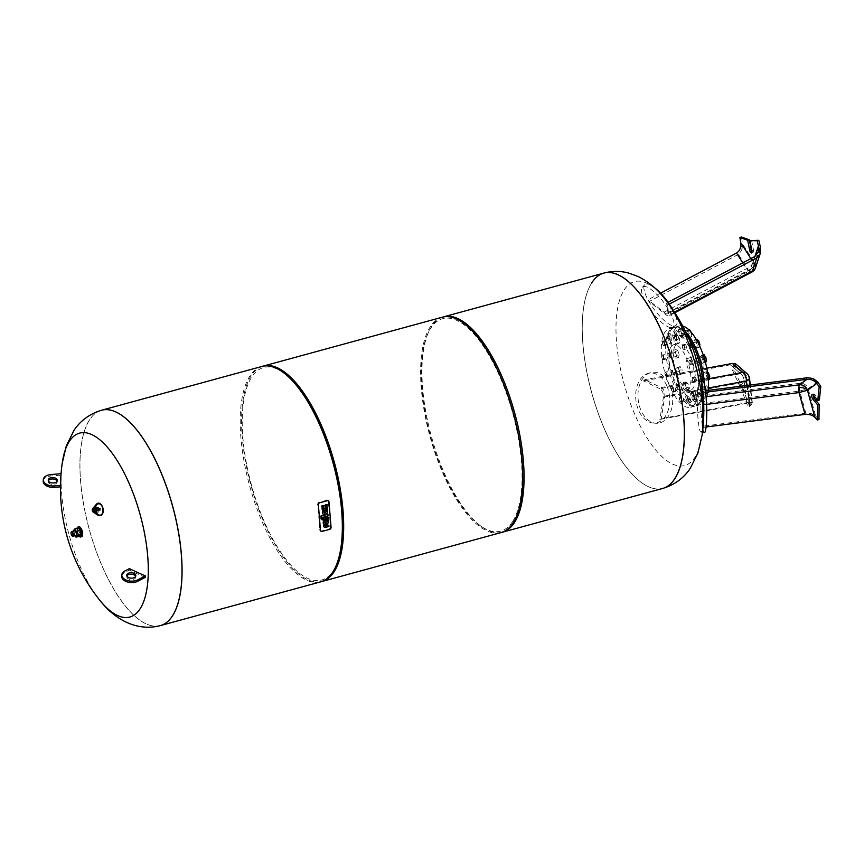 <?xml version="1.0" encoding="UTF-8"?>
<svg xmlns="http://www.w3.org/2000/svg" width="864" height="864" viewBox="0 0 864 864"><rect width="100%" height="100%" fill="white"/><g stroke="black" fill="none" stroke-linecap="round" stroke-linejoin="round"><path stroke-width="0.65" stroke-dasharray="4.32 3.24" d="M746.939 385.452L748.883 402.322L751.993 402.376L749.639 405.022L750.179 403.888L746.712 403.348L744.271 382.212A7.538 4.223 -100.5 0 0 743.256 377.136A7.538 4.223 -100.5 0 0 740.653 373.68L730.35 364.813L733.633 365.234L733.806 367.729L735.642 363.841L735.836 366.358L734.162 369.911L741.258 385.225L743.98 380.959A2.711 1.048 74.7 0 1 744.282 380.722A2.711 1.048 74.7 0 1 745.87 382.633A2.711 1.048 74.7 0 1 745.999 385.722L743.278 389.977L749.65 406.415L748.04 406.858L741.668 390.42L744.39 386.165A2.711 1.048 -105.3 0 0 744.26 383.065A2.711 1.048 -105.3 0 0 742.673 381.164A2.711 1.048 -105.3 0 0 742.37 381.402L739.649 385.657L732.553 370.354L735.62 363.82M659.783 388.692L643.54 380.927L644.771 379.696L661.144 387.558C663.822 389.254 665.032 392.094 664.772 396.101L661.284 418.586L659.891 419.461L663.412 397.224C663.671 393.217 662.461 390.377 659.783 388.692L740.653 373.68A7.538 6.026 130.7 0 1 744.822 374.857L733.633 365.234M751.993 402.376L748.753 377.471A7.538 2.549 173.4 0 1 749.531 378.443M751.993 402.408L748.04 406.858M749.65 406.415L751.81 403.996M743.278 389.977L741.668 390.42M741.258 385.225L739.649 385.657M734.162 369.911L732.553 370.354M748.883 402.322L661.284 418.586M746.712 403.348L659.891 419.461M706.774 368.194L644.771 379.696M730.35 364.813L643.54 380.927M669.87 385.571A25.639 17.269 83.9 0 1 670.734 411.491A25.639 17.269 83.9 0 1 655.754 423.263A25.639 17.269 83.9 0 1 640.807 409.914A25.639 17.269 83.9 0 1 650.398 372.697A25.639 17.269 83.9 0 1 669.87 385.571M666.943 386.089A25.132 16.924 83.9 0 1 667.796 411.491A25.132 16.924 83.9 0 1 653.108 423.025A25.132 16.924 83.9 0 1 638.464 409.946A25.132 16.924 83.9 0 1 647.86 373.486A25.132 16.924 83.9 0 1 666.943 386.089M742.77 262.883L746.453 268.682A7.538 2.592 -117.8 0 0 749.131 270.659A7.538 2.592 -117.8 0 0 749.866 270.583A7.538 2.592 -117.8 0 0 750.503 269.449L754.823 256.511M674.471 312.152L669.254 314.906C669.2 316.537 667.85 316.289 665.204 314.14L649.091 301.525L648.022 299.786L664.006 312.217C666.662 314.356 668.023 314.615 668.056 312.984L666.317 303.253L667.559 305.024L668.887 315.889L674.86 312.746M749.131 270.659A7.538 6.836 100.7 0 0 753.052 262.084A7.538 6.016 -161.5 0 1 753.494 266.296L749.866 270.583L667.699 313.967L668.056 312.984L750.503 269.449A7.538 6.016 -161.5 0 0 753.494 266.296L758.192 252.223M740.718 242.644L741.917 250.193L742.597 243.961L755.039 263.585A7.538 4.331 -32.4 0 1 748.44 270.184L738.407 254.362L741.917 250.193L740.794 243.205M741.496 237.038L742.597 243.961M751.55 240.214L753.494 250.128A2.711 1.048 74.7 0 1 753.084 252.536A2.711 1.048 74.7 0 1 751.993 251.726M738.407 254.362L649.091 301.525M660.55 293.166L648.022 299.786M669.287 304.106L667.559 305.024M668.066 302.324L666.317 303.253M672.106 308.632A25.639 7.7 53.1 0 1 675.572 325.663A25.639 7.7 53.1 0 1 673.175 325.89A25.639 7.7 53.1 0 1 652.266 306.774A25.639 7.7 53.1 0 1 644.792 284.71A25.639 7.7 53.1 0 1 647.752 284.062A25.639 7.7 53.1 0 1 654.188 287.41M670.183 327.521A25.132 7.549 53.1 0 1 649.696 308.794A25.132 7.549 53.1 0 1 642.373 287.172A25.132 7.549 53.1 0 1 645.278 286.535A25.132 7.549 53.1 0 1 666.403 306.202A25.132 7.549 53.1 0 1 672.538 327.305A25.132 7.549 53.1 0 1 670.183 327.521M705.65 392.224L704.16 392.407L702.054 426.308L703.501 395.582L704.02 390.917L704.192 392.71L704.02 390.917L705.478 390.733M805.777 413.1L799.74 391.036A7.538 1.76 82.7 0 1 799.492 386.1A7.538 4.536 -176.8 0 1 808.164 388.724L815.659 416.081L811.274 413.597L805.777 413.1L702.054 426.308M814.892 417.377L811.274 413.597M814.525 417.02L811.285 413.64M813.359 395.096A2.711 1.048 74.7 0 1 813.877 393.898A2.711 1.048 74.7 0 1 814.72 394.351L819.385 400.01M815.659 416.081L818.964 419.537M706.082 426.989L702.227 427.475M704.43 432.54A25.639 2.851 88.3 0 1 701.492 418.187A25.639 2.851 88.3 0 1 701.006 391.468A25.639 2.851 88.3 0 1 702.929 381.272M697.496 391.878A25.132 2.797 88.3 0 1 699.386 381.899A25.132 2.797 88.3 0 1 701.87 391.068A25.132 2.797 88.3 0 1 702.842 422.14A25.132 2.797 88.3 0 1 702.799 422.831A25.132 2.797 88.3 0 1 700.855 432.119A25.132 2.797 88.3 0 1 697.972 418.057A25.132 2.797 88.3 0 1 697.496 391.878M685.876 332.251A40.727 15.779 -105.3 0 0 674.87 327.186A40.727 15.779 -105.3 0 0 670.442 330.772A40.727 15.779 -105.3 0 0 672.386 377.168A40.727 15.779 -105.3 0 0 696.33 405.778A40.727 15.779 -105.3 0 0 700.758 402.192A40.727 15.779 -105.3 0 0 704.182 383.368M682.711 326.052A40.727 15.779 -105.3 0 0 679.158 326.02A40.727 15.779 -105.3 0 0 674.73 329.605A40.727 15.779 -105.3 0 0 676.674 375.991A40.727 15.779 -105.3 0 0 700.618 404.6A40.727 15.779 -105.3 0 0 705.046 401.015A40.727 15.779 -105.3 0 0 708.221 390.377M675.27 345.686A24.138 9.353 -105.3 0 0 676.426 373.183A24.138 9.353 -105.3 0 0 690.617 390.128A24.138 9.353 -105.3 0 0 693.241 388.012A24.138 9.353 -105.3 0 0 692.086 360.515A24.138 9.353 -105.3 0 0 677.894 343.57A24.138 9.353 -105.3 0 0 675.27 345.686M670.982 346.864A24.138 9.353 -105.3 0 0 672.138 374.35A24.138 9.353 -105.3 0 0 686.318 391.306A24.138 9.353 -105.3 0 0 688.943 389.178A24.138 9.353 -105.3 0 0 687.798 361.692A24.138 9.353 -105.3 0 0 673.607 344.736A24.138 9.353 -105.3 0 0 670.982 346.864M695.12 403.726A40.727 15.779 -105.3 0 0 693.176 357.34A40.727 15.779 -105.3 0 0 669.233 328.73A40.727 15.779 -105.3 0 0 664.805 332.316A40.727 15.779 -105.3 0 0 666.749 378.702A40.727 15.779 -105.3 0 0 690.692 407.311A40.727 15.779 -105.3 0 0 695.12 403.726M688.122 337.079A40.727 15.779 -105.3 0 0 673.531 327.553A40.727 15.779 -105.3 0 0 669.103 331.139A40.727 15.779 -105.3 0 0 671.047 377.536A40.727 15.779 -105.3 0 0 694.98 406.145A40.727 15.779 -105.3 0 0 699.419 402.559A40.727 15.779 -105.3 0 0 702.713 381.316M685.908 395.734A2.408 0.94 -105.3 0 0 686.027 398.488A2.408 0.94 -105.3 0 0 687.442 400.183A2.408 0.94 -105.3 0 0 687.712 399.967A2.408 0.94 -105.3 0 0 687.593 397.224A2.408 0.94 -105.3 0 0 686.178 395.528A2.408 0.94 -105.3 0 0 685.908 395.734M689.051 399.6A2.408 0.94 74.7 0 1 688.792 399.816A2.408 0.94 74.7 0 1 687.366 398.12A2.408 0.94 74.7 0 1 687.258 395.377A2.408 0.94 74.7 0 1 687.517 395.161A2.408 0.94 74.7 0 1 688.932 396.857A2.408 0.94 74.7 0 1 689.051 399.6M679.741 397.418A2.408 0.94 -105.3 0 0 679.687 397.526A2.408 0.94 -105.3 0 0 679.741 399.784A2.408 0.94 -105.3 0 0 680.832 401.76A2.408 0.94 -105.3 0 0 681.275 401.868A2.408 0.94 -105.3 0 0 681.534 401.652A2.408 0.94 -105.3 0 0 681.426 398.909A2.408 0.94 -105.3 0 0 680 397.213A2.408 0.94 -105.3 0 0 679.741 397.418M683.413 401.144A2.408 0.94 74.7 0 1 683.154 401.36A2.408 0.94 74.7 0 1 681.728 399.665A2.408 0.94 74.7 0 1 681.62 396.911A2.408 0.94 74.7 0 1 681.88 396.695A2.408 0.94 74.7 0 1 683.294 398.39A2.408 0.94 74.7 0 1 683.413 401.144M679.579 397.764A2.117 0.821 74.7 0 1 680.929 398.736A2.117 0.821 74.7 0 1 681.156 401.468A2.117 0.821 74.7 0 1 680.54 401.555A2.117 0.821 74.7 0 1 679.579 399.827A2.117 0.821 74.7 0 1 679.536 397.85A2.117 0.821 74.7 0 1 679.579 397.764M689.051 402.257A2.408 0.94 -105.3 0 0 688.511 399.73A2.408 0.94 -105.3 0 0 687.312 398.596A2.408 0.94 -105.3 0 0 686.999 398.92A2.408 0.94 -105.3 0 0 686.848 399.589A2.408 0.94 -105.3 0 0 688.154 403.142A2.408 0.94 -105.3 0 0 688.586 403.25A2.408 0.94 -105.3 0 0 689.051 402.257M686.718 399.838A2.117 0.821 74.7 0 1 686.848 399.244A2.117 0.821 74.7 0 1 687.982 399.6A2.117 0.821 74.7 0 1 688.64 402.16A2.117 0.821 74.7 0 1 687.852 402.937A2.117 0.821 74.7 0 1 686.718 399.838M690.93 401.738A2.408 0.94 74.7 0 1 690.466 402.743A2.408 0.94 74.7 0 1 689.278 401.609A2.408 0.94 74.7 0 1 688.727 399.082A2.408 0.94 74.7 0 1 689.191 398.088A2.408 0.94 74.7 0 1 690.379 399.222A2.408 0.94 74.7 0 1 690.93 401.738M693.025 397.904A2.408 0.94 -105.3 0 0 693.565 400.432A2.408 0.94 -105.3 0 0 694.753 401.566A2.408 0.94 -105.3 0 0 695.218 400.572A2.408 0.94 -105.3 0 0 694.678 398.045A2.408 0.94 -105.3 0 0 693.49 396.911A2.408 0.94 -105.3 0 0 693.025 397.904M696.568 400.205A2.408 0.94 74.7 0 1 696.103 401.198A2.408 0.94 74.7 0 1 694.904 400.064A2.408 0.94 74.7 0 1 694.364 397.537A2.408 0.94 74.7 0 1 694.829 396.544A2.408 0.94 74.7 0 1 696.017 397.678A2.408 0.94 74.7 0 1 696.568 400.205M693.63 393.822A2.408 0.94 -105.3 0 0 691.988 391.306A2.408 0.94 -105.3 0 0 691.664 391.619A2.408 0.94 -105.3 0 0 691.621 393.444A2.408 0.94 -105.3 0 0 692.82 395.842A2.408 0.94 -105.3 0 0 693.252 395.96A2.408 0.94 -105.3 0 0 693.63 393.822M691.47 393.541A2.117 0.821 74.7 0 1 691.513 391.943A2.117 0.821 74.7 0 1 692.399 391.964A2.117 0.821 74.7 0 1 693.23 393.865A2.117 0.821 74.7 0 1 692.528 395.647A2.117 0.821 74.7 0 1 691.47 393.541M695.498 393.304A2.408 0.94 74.7 0 1 695.131 395.442A2.408 0.94 74.7 0 1 693.49 392.926A2.408 0.94 74.7 0 1 693.868 390.787A2.408 0.94 74.7 0 1 695.498 393.304M697.788 391.759A2.408 0.94 -105.3 0 0 699.43 394.276A2.408 0.94 -105.3 0 0 699.797 392.137A2.408 0.94 -105.3 0 0 698.155 389.621A2.408 0.94 -105.3 0 0 697.788 391.759M701.136 391.77A2.408 0.94 74.7 0 1 700.769 393.908A2.408 0.94 74.7 0 1 699.127 391.392A2.408 0.94 74.7 0 1 699.494 389.254A2.408 0.94 74.7 0 1 701.136 391.77M694.04 378.605A2.408 0.94 -105.3 0 0 692.755 377.287A2.408 0.94 -105.3 0 0 692.442 377.6A2.408 0.94 -105.3 0 0 692.755 380.614A2.408 0.94 -105.3 0 0 693.598 381.823A2.408 0.94 -105.3 0 0 694.03 381.942A2.408 0.94 -105.3 0 0 694.04 378.605M692.561 380.56A2.117 0.821 74.7 0 1 692.291 377.924A2.117 0.821 74.7 0 1 693.684 378.81A2.117 0.821 74.7 0 1 694.073 381.046A2.117 0.821 74.7 0 1 693.295 381.629A2.117 0.821 74.7 0 1 692.561 380.56M695.92 378.097A2.408 0.94 74.7 0 1 695.909 381.424A2.408 0.94 74.7 0 1 694.634 380.095A2.408 0.94 74.7 0 1 694.634 376.769A2.408 0.94 74.7 0 1 695.92 378.097M698.922 378.929A2.408 0.94 -105.3 0 0 700.207 380.257A2.408 0.94 -105.3 0 0 700.207 376.92A2.408 0.94 -105.3 0 0 698.933 375.602A2.408 0.94 -105.3 0 0 698.922 378.929M701.546 376.553A2.408 0.94 74.7 0 1 701.546 379.89A2.408 0.94 74.7 0 1 700.261 378.562A2.408 0.94 74.7 0 1 700.272 375.235A2.408 0.94 74.7 0 1 701.546 376.553M690.174 360.698A2.408 0.94 -105.3 0 0 689.429 360.299A2.408 0.94 -105.3 0 0 689.116 360.612A2.408 0.94 -105.3 0 0 689.958 364.554A2.408 0.94 -105.3 0 0 690.26 364.846A2.408 0.94 -105.3 0 0 690.703 364.954A2.408 0.94 -105.3 0 0 691.135 363.204A2.408 0.94 -105.3 0 0 690.174 360.698M689.71 364.381A2.117 0.821 74.7 0 1 688.964 360.936A2.117 0.821 74.7 0 1 689.893 361.012A2.117 0.821 74.7 0 1 690.768 363.614A2.117 0.821 74.7 0 1 689.969 364.64A2.117 0.821 74.7 0 1 689.71 364.381M692.053 360.18A2.408 0.94 74.7 0 1 693.014 362.686A2.408 0.94 74.7 0 1 692.582 364.435A2.408 0.94 74.7 0 1 691.837 364.036A2.408 0.94 74.7 0 1 690.876 361.53A2.408 0.94 74.7 0 1 691.308 359.78A2.408 0.94 74.7 0 1 692.053 360.18M696.136 362.869A2.408 0.94 -105.3 0 0 696.87 363.269A2.408 0.94 -105.3 0 0 697.302 361.519A2.408 0.94 -105.3 0 0 696.341 359.014A2.408 0.94 -105.3 0 0 695.606 358.614A2.408 0.94 -105.3 0 0 695.174 360.364A2.408 0.94 -105.3 0 0 696.136 362.869M697.691 358.646A2.408 0.94 74.7 0 1 698.652 361.152A2.408 0.94 74.7 0 1 698.22 362.902A2.408 0.94 74.7 0 1 697.475 362.502A2.408 0.94 74.7 0 1 696.514 359.996A2.408 0.94 74.7 0 1 696.946 358.247A2.408 0.94 74.7 0 1 697.691 358.646M683.068 344.887A2.408 0.94 -105.3 0 0 682.895 344.887A2.408 0.94 -105.3 0 0 682.571 345.211A2.408 0.94 -105.3 0 0 682.625 347.468A2.408 0.94 -105.3 0 0 683.726 349.434A2.408 0.94 -105.3 0 0 683.986 349.553A2.408 0.94 -105.3 0 0 684.169 349.553A2.408 0.94 -105.3 0 0 684.482 347.188A2.408 0.94 -105.3 0 0 683.068 344.887M683.662 349.337A2.117 0.821 74.7 0 1 683.435 349.229A2.117 0.821 74.7 0 1 682.474 347.512A2.117 0.821 74.7 0 1 682.42 345.535A2.117 0.821 74.7 0 1 682.862 345.254A2.117 0.821 74.7 0 1 684.137 347.458A2.117 0.821 74.7 0 1 683.662 349.337M684.947 344.369A2.408 0.94 74.7 0 1 686.362 346.68A2.408 0.94 74.7 0 1 686.038 349.034A2.408 0.94 74.7 0 1 685.865 349.045A2.408 0.94 74.7 0 1 684.45 346.734A2.408 0.94 74.7 0 1 684.774 344.38A2.408 0.94 74.7 0 1 684.947 344.369M690.152 347.868A2.408 0.94 -105.3 0 0 690.336 347.868A2.408 0.94 -105.3 0 0 690.66 345.503A2.408 0.94 -105.3 0 0 689.245 343.202A2.408 0.94 -105.3 0 0 689.062 343.202A2.408 0.94 -105.3 0 0 688.738 345.568A2.408 0.94 -105.3 0 0 690.152 347.868M690.584 342.835A2.408 0.94 74.7 0 1 691.999 345.136A2.408 0.94 74.7 0 1 691.675 347.501A2.408 0.94 74.7 0 1 691.502 347.501A2.408 0.94 74.7 0 1 690.088 345.2A2.408 0.94 74.7 0 1 690.401 342.846A2.408 0.94 74.7 0 1 690.584 342.835M674.633 335.416A2.408 0.94 -105.3 0 0 674.579 335.524A2.408 0.94 -105.3 0 0 674.633 337.77A2.408 0.94 -105.3 0 0 675.734 339.746A2.408 0.94 -105.3 0 0 676.166 339.854A2.408 0.94 -105.3 0 0 676.426 339.638A2.408 0.94 -105.3 0 0 676.318 336.895A2.408 0.94 -105.3 0 0 674.892 335.2A2.408 0.94 -105.3 0 0 674.633 335.416M676.048 339.455A2.117 0.821 74.7 0 1 675.432 339.541A2.117 0.821 74.7 0 1 674.471 337.813A2.117 0.821 74.7 0 1 674.428 335.848A2.117 0.821 74.7 0 1 674.482 335.75A2.117 0.821 74.7 0 1 675.821 336.722A2.117 0.821 74.7 0 1 676.048 339.455M676.512 334.897A2.408 0.94 74.7 0 1 676.771 334.681A2.408 0.94 74.7 0 1 678.197 336.377A2.408 0.94 74.7 0 1 678.305 339.131A2.408 0.94 74.7 0 1 678.046 339.347A2.408 0.94 74.7 0 1 676.631 337.651A2.408 0.94 74.7 0 1 676.512 334.897M682.603 337.954A2.408 0.94 -105.3 0 0 682.484 335.21A2.408 0.94 -105.3 0 0 681.07 333.515A2.408 0.94 -105.3 0 0 680.8 333.731A2.408 0.94 -105.3 0 0 680.918 336.474A2.408 0.94 -105.3 0 0 682.344 338.17A2.408 0.94 -105.3 0 0 682.603 337.954M682.15 333.364A2.408 0.94 74.7 0 1 682.409 333.148A2.408 0.94 74.7 0 1 683.824 334.843A2.408 0.94 74.7 0 1 683.942 337.597A2.408 0.94 74.7 0 1 683.683 337.802A2.408 0.94 74.7 0 1 682.258 336.107A2.408 0.94 74.7 0 1 682.15 333.364M667.116 334.811A2.408 0.94 -105.3 0 0 668.412 338.364A2.408 0.94 -105.3 0 0 668.855 338.472A2.408 0.94 -105.3 0 0 669.319 337.478A2.408 0.94 -105.3 0 0 668.779 334.951A2.408 0.94 -105.3 0 0 667.58 333.817A2.408 0.94 -105.3 0 0 667.267 334.13A2.408 0.94 -105.3 0 0 667.116 334.811M668.909 337.381A2.117 0.821 74.7 0 1 668.12 338.159A2.117 0.821 74.7 0 1 666.986 335.048A2.117 0.821 74.7 0 1 667.116 334.454A2.117 0.821 74.7 0 1 668.25 334.811A2.117 0.821 74.7 0 1 668.909 337.381M668.995 334.303A2.408 0.94 74.7 0 1 669.46 333.299A2.408 0.94 74.7 0 1 670.648 334.433A2.408 0.94 74.7 0 1 671.198 336.96A2.408 0.94 74.7 0 1 670.734 337.954A2.408 0.94 74.7 0 1 669.546 336.83A2.408 0.94 74.7 0 1 668.995 334.303M675.486 335.794A2.408 0.94 -105.3 0 0 674.946 333.266A2.408 0.94 -105.3 0 0 673.758 332.132A2.408 0.94 -105.3 0 0 673.294 333.126A2.408 0.94 -105.3 0 0 673.834 335.653A2.408 0.94 -105.3 0 0 675.022 336.787A2.408 0.94 -105.3 0 0 675.486 335.794M674.633 332.759A2.408 0.94 74.7 0 1 675.097 331.765A2.408 0.94 74.7 0 1 676.285 332.899A2.408 0.94 74.7 0 1 676.825 335.426A2.408 0.94 74.7 0 1 676.372 336.42A2.408 0.94 74.7 0 1 675.173 335.286A2.408 0.94 74.7 0 1 674.633 332.759M662.548 343.246A2.408 0.94 -105.3 0 0 663.746 345.654A2.408 0.94 -105.3 0 0 664.189 345.762A2.408 0.94 -105.3 0 0 664.556 343.624A2.408 0.94 -105.3 0 0 662.915 341.107A2.408 0.94 -105.3 0 0 662.591 341.431A2.408 0.94 -105.3 0 0 662.548 343.246M664.157 343.678A2.117 0.821 74.7 0 1 663.455 345.449A2.117 0.821 74.7 0 1 662.407 343.343A2.117 0.821 74.7 0 1 662.44 341.755A2.117 0.821 74.7 0 1 663.325 341.766A2.117 0.821 74.7 0 1 664.157 343.678M664.427 342.738A2.408 0.94 74.7 0 1 664.794 340.6A2.408 0.94 74.7 0 1 666.436 343.116A2.408 0.94 74.7 0 1 666.068 345.254A2.408 0.94 74.7 0 1 664.427 342.738M670.723 341.939A2.408 0.94 -105.3 0 0 669.082 339.422A2.408 0.94 -105.3 0 0 668.714 341.561A2.408 0.94 -105.3 0 0 670.356 344.077A2.408 0.94 -105.3 0 0 670.723 341.939M670.054 341.194A2.408 0.94 74.7 0 1 670.432 339.055A2.408 0.94 74.7 0 1 672.062 341.572A2.408 0.94 74.7 0 1 671.695 343.71A2.408 0.94 74.7 0 1 670.054 341.194M662.137 358.463A2.408 0.94 -105.3 0 0 662.969 359.672A2.408 0.94 -105.3 0 0 663.412 359.78A2.408 0.94 -105.3 0 0 663.412 356.454A2.408 0.94 -105.3 0 0 662.137 355.126A2.408 0.94 -105.3 0 0 661.824 355.45A2.408 0.94 -105.3 0 0 662.137 358.463M663.066 356.648A2.117 0.821 74.7 0 1 663.444 358.895A2.117 0.821 74.7 0 1 662.677 359.467A2.117 0.821 74.7 0 1 661.943 358.409A2.117 0.821 74.7 0 1 661.673 355.774A2.117 0.821 74.7 0 1 663.066 356.648M664.016 357.944A2.408 0.94 74.7 0 1 664.016 354.618A2.408 0.94 74.7 0 1 665.291 355.946A2.408 0.94 74.7 0 1 665.291 359.273A2.408 0.94 74.7 0 1 664.016 357.944M669.589 354.769A2.408 0.94 -105.3 0 0 668.315 353.441A2.408 0.94 -105.3 0 0 668.304 356.778A2.408 0.94 -105.3 0 0 669.578 358.096A2.408 0.94 -105.3 0 0 669.589 354.769M669.643 356.411A2.408 0.94 74.7 0 1 669.654 353.074A2.408 0.94 74.7 0 1 670.928 354.402A2.408 0.94 74.7 0 1 670.928 357.728A2.408 0.94 74.7 0 1 669.643 356.411M665.993 376.369A2.408 0.94 -105.3 0 0 666.295 376.661A2.408 0.94 -105.3 0 0 666.738 376.769A2.408 0.94 -105.3 0 0 667.17 375.019A2.408 0.94 -105.3 0 0 666.209 372.514A2.408 0.94 -105.3 0 0 665.464 372.114A2.408 0.94 -105.3 0 0 665.15 372.438A2.408 0.94 -105.3 0 0 665.993 376.369M665.928 372.827A2.117 0.821 74.7 0 1 666.803 375.44A2.117 0.821 74.7 0 1 666.004 376.456A2.117 0.821 74.7 0 1 665.744 376.207A2.117 0.821 74.7 0 1 664.999 372.762A2.117 0.821 74.7 0 1 665.928 372.827M667.872 375.862A2.408 0.94 74.7 0 1 666.911 373.356A2.408 0.94 74.7 0 1 667.343 371.606A2.408 0.94 74.7 0 1 668.088 372.006A2.408 0.94 74.7 0 1 669.049 374.512A2.408 0.94 74.7 0 1 668.617 376.261A2.408 0.94 74.7 0 1 667.872 375.862M672.376 370.829A2.408 0.94 -105.3 0 0 671.641 370.429A2.408 0.94 -105.3 0 0 671.209 372.179A2.408 0.94 -105.3 0 0 672.17 374.684A2.408 0.94 -105.3 0 0 672.905 375.084A2.408 0.94 -105.3 0 0 673.337 373.334A2.408 0.94 -105.3 0 0 672.376 370.829M673.51 374.317A2.408 0.94 74.7 0 1 672.548 371.812A2.408 0.94 74.7 0 1 672.98 370.062A2.408 0.94 74.7 0 1 673.726 370.462A2.408 0.94 74.7 0 1 674.687 372.967A2.408 0.94 74.7 0 1 674.255 374.717A2.408 0.94 74.7 0 1 673.51 374.317M673.099 392.18A2.408 0.94 -105.3 0 0 673.272 392.18A2.408 0.94 -105.3 0 0 673.596 389.815A2.408 0.94 -105.3 0 0 672.181 387.515A2.408 0.94 -105.3 0 0 672.008 387.515A2.408 0.94 -105.3 0 0 671.684 387.839A2.408 0.94 -105.3 0 0 671.738 390.096A2.408 0.94 -105.3 0 0 672.84 392.062A2.408 0.94 -105.3 0 0 673.099 392.18M671.976 387.882A2.117 0.821 74.7 0 1 673.25 390.085A2.117 0.821 74.7 0 1 672.775 391.964A2.117 0.821 74.7 0 1 672.548 391.856A2.117 0.821 74.7 0 1 671.587 390.139A2.117 0.821 74.7 0 1 671.533 388.163A2.117 0.821 74.7 0 1 671.976 387.882M674.978 391.673A2.408 0.94 74.7 0 1 673.564 389.362A2.408 0.94 74.7 0 1 673.888 387.007A2.408 0.94 74.7 0 1 674.06 386.996A2.408 0.94 74.7 0 1 675.475 389.308A2.408 0.94 74.7 0 1 675.151 391.662A2.408 0.94 74.7 0 1 674.978 391.673M678.359 385.83A2.408 0.94 -105.3 0 0 678.175 385.83A2.408 0.94 -105.3 0 0 677.851 388.195A2.408 0.94 -105.3 0 0 679.266 390.496A2.408 0.94 -105.3 0 0 679.45 390.496A2.408 0.94 -105.3 0 0 679.774 388.13A2.408 0.94 -105.3 0 0 678.359 385.83M680.616 390.128A2.408 0.94 74.7 0 1 679.201 387.828A2.408 0.94 74.7 0 1 679.514 385.463A2.408 0.94 74.7 0 1 679.698 385.463A2.408 0.94 74.7 0 1 681.113 387.763A2.408 0.94 74.7 0 1 680.789 390.128A2.408 0.94 74.7 0 1 680.616 390.128M703.339 368.766A7.29 2.819 -105.3 0 0 702.983 360.472A7.29 2.819 -105.3 0 0 698.706 355.352A7.29 2.819 -105.3 0 0 697.907 355.99A7.29 2.819 -105.3 0 0 698.263 364.295A7.29 2.819 -105.3 0 0 702.54 369.414A7.29 2.819 -105.3 0 0 703.339 368.766M692.604 371.704A7.29 2.819 -105.3 0 0 692.258 363.398A7.29 2.819 -105.3 0 0 687.971 358.279A7.29 2.819 -105.3 0 0 687.182 358.927A7.29 2.819 -105.3 0 0 687.528 367.222A7.29 2.819 -105.3 0 0 691.805 372.341A7.29 2.819 -105.3 0 0 692.604 371.704M698.468 393.757L697.896 396.544L699.181 400.486L701.05 401.641L701.622 398.855L700.326 394.913L698.468 393.757L701.147 393.023L700.574 395.809L701.87 399.751L703.728 400.918L704.311 398.131L703.015 394.178L701.147 393.023M700.326 394.913L703.015 394.178M701.622 398.855L704.311 398.131M701.05 401.641L703.728 400.918M697.896 396.544L700.574 395.809M699.181 400.486L701.87 399.751M692.032 392.429L690.617 393.368L691.038 397.256L692.863 400.205L694.267 399.265L693.857 395.377L692.032 392.429L694.71 391.694L693.306 392.634L693.716 396.522L695.542 399.47L696.946 398.531L696.535 394.643L694.71 391.694M693.857 395.377L696.535 394.643M694.267 399.265L696.946 398.531M692.863 400.205L695.542 399.47M690.617 393.368L693.306 392.634M691.038 397.256L693.716 396.522M685.022 383.843L683.154 382.676L682.582 385.463L683.878 389.405L685.735 390.571L686.318 387.785L685.022 383.843L687.701 383.108L685.832 381.942L685.26 384.728L686.556 388.681L688.424 389.837L688.997 387.05L687.701 383.108M686.318 387.785L688.997 387.05M685.735 390.571L688.424 389.837M683.878 389.405L686.556 388.681M683.154 382.676L685.832 381.942M682.582 385.463L685.26 384.728M679.32 370.278L677.495 367.33L676.08 368.269L676.501 372.157L678.326 375.106L679.73 374.166L679.32 370.278L681.998 369.544L680.173 366.606L678.769 367.546L679.18 371.423L681.005 374.371L682.42 373.432L681.998 369.544M679.73 374.166L682.42 373.432M678.326 375.106L681.005 374.371M676.501 372.157L679.18 371.423M677.495 367.33L680.173 366.606M676.08 368.269L678.769 367.546M676.447 355.396L675.151 351.443L673.294 350.287L672.71 353.074L674.006 357.016L675.875 358.182L676.447 355.396L679.126 354.661L677.84 350.719L675.972 349.553L675.4 352.339L676.685 356.281L678.553 357.448L679.126 354.661M675.875 358.182L678.553 357.448M674.006 357.016L676.685 356.281M672.71 353.074L675.4 352.339M675.151 351.443L677.84 350.719M673.294 350.287L675.972 349.553M677.182 343.159L676.76 339.271L674.935 336.323L673.531 337.262L673.942 341.15L675.767 344.099L679.86 342.425L679.45 338.537L677.624 335.599L676.21 336.539L676.631 340.416L678.456 343.364L679.86 342.425M675.767 344.099L678.456 343.364M673.942 341.15L676.631 340.416M673.531 337.262L676.21 336.539M676.76 339.271L679.45 338.537M674.935 336.323L677.624 335.599M681.318 336.863L681.89 334.076L680.594 330.134L678.737 328.979L678.154 331.765L679.45 335.707L681.318 336.863L683.996 336.128L684.569 333.342L683.284 329.4L681.415 328.244L680.843 331.031L682.128 334.973L683.996 336.128M679.45 335.707L682.128 334.973M678.154 331.765L680.843 331.031M678.737 328.979L681.415 328.244M681.89 334.076L684.569 333.342M680.594 330.134L683.284 329.4M687.755 338.191L689.159 337.252L688.748 333.364L686.923 330.415L685.519 331.355L685.93 335.243L687.755 338.191L691.848 336.517L691.135 332.165M685.93 335.243L688.608 334.508L690.433 337.457M685.519 331.355L688.198 330.62L688.608 334.508M686.923 330.415L688.943 329.864M689.602 329.681L688.198 330.62M689.159 337.252L691.848 336.517M688.748 333.364L691.427 332.629M694.764 346.788L696.622 347.944L697.205 345.157L695.909 341.215L694.04 340.049L693.468 342.835L694.764 346.788L697.442 346.054L699.311 347.209L699.592 345.859M693.468 342.835L696.146 342.101L697.442 346.054M694.04 340.049L696.254 339.444M696.73 339.314L696.146 342.101M695.909 341.215L697.075 340.891M696.622 347.944L699.311 347.209M697.205 345.157L699.019 344.66M700.466 360.342L702.292 363.29L703.696 362.351L703.285 358.463L701.46 355.514L700.045 356.454L700.466 360.342L703.145 359.608L705.413 362.264M700.045 356.454L702.734 355.72L703.145 359.608M701.46 355.514L703.242 355.028M704.138 354.78L702.734 355.72M703.285 358.463L704.257 358.193M702.292 363.29L704.97 362.556M703.696 362.351L705.316 361.908M703.339 375.224L704.624 379.177L706.493 380.333L707.065 377.546L705.78 373.604L703.912 372.438L703.339 375.224L706.018 374.501L707.314 378.443L709.171 379.598M703.912 372.438L706.59 371.714L706.018 374.501M705.78 373.604L707.627 373.097M707.508 372.276L706.59 371.714M707.065 377.546L708.145 377.255M704.624 379.177L707.314 378.443M706.493 380.333L708.35 379.825M702.605 387.461L703.015 391.349L704.84 394.297L706.255 393.358L705.834 389.47L704.009 386.521L702.605 387.461L705.283 386.726L705.704 390.614L707.519 393.563L708.934 392.623L708.685 390.323M704.009 386.521L706.698 385.787L705.283 386.726M705.834 389.47L708.361 388.778M708.383 388.519L706.698 385.787M706.255 393.358L708.934 392.623M703.015 391.349L705.704 390.614M704.84 394.297L707.519 393.563M591.732 282.895A111.629 43.254 -105.3 0 0 597.067 410.054A111.629 43.254 -105.3 0 0 662.677 488.452A111.629 43.254 74.7 0 1 597.067 410.054A111.629 43.254 74.7 0 1 591.732 282.895A111.629 43.254 74.7 0 1 603.871 273.078A111.629 43.254 -105.3 0 0 591.786 282.884A111.629 43.254 -105.3 0 0 603.666 427.097A111.629 43.254 -105.3 0 0 662.71 488.452M664.589 298.523A95.321 36.936 -105.3 0 0 618.905 302.551A95.321 36.936 -105.3 0 0 634.241 413.165A95.321 36.936 -105.3 0 0 695.045 457.153A95.321 36.936 -105.3 0 0 702.076 435.391M261.878 366.466A111.629 43.254 -105.3 0 0 249.739 376.283A111.629 43.254 -105.3 0 0 255.064 503.431A111.629 43.254 -105.3 0 0 320.684 581.839M283.608 372.665A110.117 42.671 -105.3 0 0 251.64 377.233A110.117 42.671 -105.3 0 0 263.358 519.502A110.117 42.671 -105.3 0 0 333.601 570.326A110.117 42.671 -105.3 0 0 336.247 565.445M262.548 366.293A111.629 43.254 -105.3 0 0 251.078 375.916A111.629 43.254 -105.3 0 0 256.122 502.232A111.629 43.254 -105.3 0 0 321.343 581.634M442.271 317.207A111.629 43.254 -105.3 0 0 430.121 327.024A111.629 43.254 -105.3 0 0 435.456 454.183A111.629 43.254 -105.3 0 0 501.077 532.58M512.654 521.446A110.117 42.671 -105.3 0 0 500.936 379.177A110.117 42.671 -105.3 0 0 430.682 328.342A110.117 42.671 -105.3 0 0 428.047 333.223A110.117 42.671 -105.3 0 0 430.499 436.136A110.117 42.671 -105.3 0 0 480.686 526.014A110.117 42.671 -105.3 0 0 512.654 521.446M442.94 317.034A111.629 43.254 -105.3 0 0 431.471 326.657A111.629 43.254 -105.3 0 0 428.792 331.603A111.629 43.254 -105.3 0 0 431.276 435.92A111.629 43.254 -105.3 0 0 482.144 527.029A111.629 43.254 -105.3 0 0 501.736 532.386M101.606 410.216A111.629 43.254 -105.3 0 0 89.467 420.034A111.629 43.254 -105.3 0 0 94.802 547.193A111.629 43.254 -105.3 0 0 160.412 625.59M160.391 625.601A111.629 43.254 74.7 0 1 105.332 573.145A111.629 43.254 74.7 0 1 80.201 456.322A111.629 43.254 74.7 0 1 101.585 410.227A111.629 43.254 74.7 0 0 80.147 456.343A111.629 43.254 74.7 0 0 126.036 606.992A111.629 43.254 74.7 0 0 160.358 625.612M100.613 601.268L99.522 599.918A95.321 36.936 74.7 0 1 61.322 472.5A95.321 36.936 74.7 0 1 62.208 463.277M135.616 576.396A4.525 2.722 -176.8 0 1 135.745 577.12A4.525 2.722 -176.8 0 1 134.276 578.988A4.525 2.722 -176.8 0 1 129.341 579.28A4.525 2.722 -176.8 0 1 126.706 576.623A4.525 2.722 -176.8 0 1 126.911 575.91M57.089 481.205A4.525 2.722 -176.8 0 1 57.208 481.939A4.525 2.722 -176.8 0 1 53.6 484.391A4.525 2.722 -176.8 0 1 48.168 481.442A4.525 2.722 -176.8 0 1 48.373 480.73M43.2 481.162A9.504 5.713 -176.8 0 1 50.782 476.021L61.042 475.114A172.573 134.093 -18.6 0 1 61.117 473.666L61.052 473.677M60.739 486.821A179.204 107.73 -176.8 0 1 60.674 479.488A179.204 107.73 -176.8 0 1 61.042 475.114M61.117 473.666A179.204 107.73 3.2 0 0 60.804 477.22M121.738 576.353A9.504 5.713 -176.8 0 1 124.794 572.432L129.406 570.046A176.796 100.786 -55.4 0 1 129.481 568.598M145.357 577.314A179.204 107.73 -176.8 0 1 129.406 570.046M100.58 510.106A0.907 0.572 82.1 0 1 100.116 508.421A0.907 0.572 82.1 0 1 100.58 510.106M97.049 510.602A0.907 0.572 82.1 0 1 96.584 508.907A0.907 0.572 82.1 0 1 97.049 510.602M97.211 511.002A1.361 0.853 82.1 0 1 96.52 508.464A1.361 0.853 82.1 0 1 97.211 511.002M95.245 511.272A1.361 0.853 82.1 0 1 94.554 508.734A1.361 0.853 82.1 0 1 95.245 511.272M94.252 508.172A2.128 1.339 82.1 0 1 94.759 507.935A2.128 1.339 82.1 0 1 96.293 509.436A2.128 1.339 82.1 0 1 95.839 511.898A2.128 1.339 82.1 0 1 95.342 512.147A2.128 1.339 82.1 0 1 94.651 511.963A2.128 1.339 82.1 0 1 93.712 510.224A2.128 1.339 82.1 0 1 94.144 508.291A2.128 1.339 82.1 0 1 94.252 508.172M96.682 508.54A1.372 0.864 82.1 0 1 97.697 510.948A1.372 0.864 82.1 0 1 96.682 508.54M96.584 512.222A2.581 1.631 82.1 0 1 95.98 512.514A2.581 1.631 82.1 0 1 95.148 512.298A2.581 1.631 82.1 0 1 94.014 510.181A2.581 1.631 82.1 0 1 94.532 507.838A2.581 1.631 82.1 0 1 94.662 507.697A2.581 1.631 82.1 0 1 95.267 507.406A2.581 1.631 82.1 0 1 97.135 509.231A2.581 1.631 82.1 0 1 96.584 512.222M325.037 525.938A0.853 0.702 -54.1 0 1 324.691 525.409L324.68 525.258M324.194 527.094A2.268 1.89 125.9 0 0 325.145 527.353L328.763 526.36L328.666 525.118M324.745 517.979L324.551 517.396M321.71 519.566A2.03 1.685 125.9 0 0 322.974 519.728L328.104 518.324L328.007 517.093M320.965 517.698L327.899 515.808L327.758 514.166M325.598 507.265A0.68 0.562 -54.1 0 1 325.858 506.045L327.067 505.721L326.97 504.479M322.164 509.598L323.363 509.263A2.041 1.696 125.9 0 0 324.67 508.28A2.041 1.696 125.9 0 0 326.063 508.529L327.272 508.194L327.175 506.952M321.959 507.114L323.158 506.779A0.68 0.562 -54.1 0 1 323.687 506.92M326.29 511.715L326.138 511.607A2.84 2.354 -54.1 0 1 326.138 511.607L323.86 509.76M323.298 514.285A2.797 2.322 125.9 0 0 326.333 513.799L326.484 513.907M324.184 512.978A1.156 0.961 -54.1 0 1 323.924 511.564L324.076 511.682M326.333 513.799A3.834 3.186 125.9 0 0 326.981 509.134M327.132 521.953L324.702 519.998M324.14 524.524A2.797 2.322 125.9 0 0 327.175 524.038A3.834 3.186 125.9 0 0 327.823 519.372M325.026 523.217A1.156 0.961 -54.1 0 1 324.767 521.802L324.767 521.802M329.076 528.908A1.696 1.415 125.9 0 0 330.458 526.943L328.352 501.39A1.696 1.415 125.9 0 0 326.722 500.256L319.14 502.319A1.696 1.415 125.9 0 0 317.758 504.284L319.864 529.837A1.696 1.415 125.9 0 0 321.494 530.982L329.076 528.908L329.692 529.351M74.617 530.798A2.408 0.94 -105.3 0 0 74.358 531.014A2.408 0.94 -105.3 0 0 74.477 533.768A2.408 0.94 -105.3 0 0 75.892 535.464M72.295 536.036A2.408 0.94 74.7 0 1 71.248 532.062M81.648 536.706A5.13 1.987 74.7 0 1 78.635 533.099A5.13 1.987 74.7 0 1 78.397 527.256A5.13 1.987 74.7 0 1 78.948 526.802M79.164 536.317A5.13 1.987 74.7 0 1 76.993 528.401M82.814 533.434A2.408 0.94 74.7 0 1 82.544 533.639A2.408 0.94 74.7 0 1 81.13 531.943A2.408 0.94 74.7 0 1 81.011 529.2A2.408 0.94 74.7 0 1 81.27 528.984A2.408 0.94 74.7 0 1 82.696 530.68A2.408 0.94 74.7 0 1 82.814 533.434M81.194 533.866A2.408 0.94 74.7 0 1 80.935 534.082A2.408 0.94 74.7 0 1 79.52 532.386A2.408 0.94 74.7 0 1 79.402 529.632A2.408 0.94 74.7 0 1 79.661 529.427A2.408 0.94 74.7 0 1 81.086 531.122A2.408 0.94 74.7 0 1 81.194 533.866M74.866 535.734L73.418 531.133M80.017 536.09L78.116 533.779L74.142 534.87M78.116 533.779L77.328 529.74L73.354 530.82M77.328 529.74L78.44 528.001M743.256 377.136A7.538 2.3 -23 0 1 746.842 377.633A7.538 2.3 -23 0 1 746.604 378.745A7.538 6.026 130.7 0 0 744.822 374.857L747.392 379.717A7.538 2.549 -6.6 0 0 746.604 378.745L749.639 405.022M746.96 373.594A7.538 6.026 -49.3 0 1 748.753 377.471L735.836 366.358M733.806 367.729L746.604 378.745M663.412 397.224L744.271 382.212A7.538 2.549 -6.6 0 0 747.392 379.717L750.179 403.888M745.999 385.722L744.39 386.165M743.98 380.959L742.37 381.402M664.772 396.101L708.415 388.001M709.376 378.605L661.144 387.558M751.853 272.084A7.538 2.592 62.2 0 1 751.129 272.16A7.538 6.836 100.7 0 0 755.039 263.585L760.46 247.342M751.129 272.16A7.538 2.592 62.2 0 1 748.44 270.184L665.204 314.14M755.492 267.797A7.538 6.016 18.5 0 0 755.039 263.585M754.931 256.457L753.052 262.084L750.848 258.606M664.006 312.217L746.453 268.682A7.538 4.331 147.6 0 0 753.052 262.084M753.494 250.128L751.885 250.571M799.492 386.1A7.538 1.76 82.7 0 1 800.172 383.27L807.732 377.708M817.549 381.823L808.164 388.724A7.538 6.88 53.7 0 0 800.172 383.27L703.501 395.582M703.069 403.348L799.74 391.036L808.164 388.724M814.72 394.351L813.11 394.794M706.093 396.706L703.728 397.008M703.296 404.773L706.59 404.363M50.857 474.574L50.782 476.021M124.88 570.996L124.794 572.432M93.604 508.928A1.404 0.886 82.1 0 1 94.651 511.402A1.404 0.886 82.1 0 1 93.604 508.928M93.582 509.231A1.08 0.68 82.1 0 1 94.392 511.132A1.08 0.68 82.1 0 1 93.582 509.231M96.109 507.913A2.128 1.339 82.1 0 1 96.606 507.676A2.128 1.339 82.1 0 1 98.15 509.177A2.128 1.339 82.1 0 1 97.697 511.65A2.128 1.339 82.1 0 1 97.189 511.888A2.128 1.339 82.1 0 1 95.656 510.386A2.128 1.339 82.1 0 1 96.109 507.913M96.541 508.205A1.75 1.102 82.1 0 1 98.107 508.918A1.75 1.102 82.1 0 1 97.837 511.272A1.75 1.102 82.1 0 1 96.282 510.559A1.75 1.102 82.1 0 1 96.541 508.205M97.124 508A1.879 1.188 82.1 0 1 98.809 508.766A1.879 1.188 82.1 0 1 98.528 511.304A1.879 1.188 82.1 0 1 97.459 511.348A1.879 1.188 82.1 0 1 97.016 508.118A1.879 1.188 82.1 0 1 97.124 508M98.636 511.931A2.581 1.631 82.1 0 1 98.032 512.233A2.581 1.631 82.1 0 1 96.163 510.408A2.581 1.631 82.1 0 1 96.714 507.416A2.581 1.631 82.1 0 1 97.319 507.114A2.581 1.631 82.1 0 1 99.187 508.939A2.581 1.631 82.1 0 1 98.636 511.931M97.222 504.727A5.4 3.402 82.1 0 1 102.049 506.93A5.4 3.402 82.1 0 1 101.239 514.188A5.4 3.402 82.1 0 1 98.237 514.35A5.4 3.402 82.1 0 1 95.861 509.922A5.4 3.402 82.1 0 1 96.941 505.019A5.4 3.402 82.1 0 1 97.222 504.727M101.498 514.447A5.724 3.607 82.1 0 1 96.39 512.114A5.724 3.607 82.1 0 1 97.243 504.425A5.724 3.607 82.1 0 1 102.352 506.758A5.724 3.607 82.1 0 1 101.498 514.447M101.639 514.544A5.897 3.726 82.1 0 1 101.563 514.609A5.897 3.726 82.1 0 1 96.304 512.201A5.897 3.726 82.1 0 1 97.178 504.263A5.897 3.726 82.1 0 1 100.159 503.906M97.783 515.138A6.221 3.92 82.1 0 1 95.051 510.041A6.221 3.92 82.1 0 1 96.293 504.382M330.458 526.943L331.074 527.386M321.494 530.982L322.11 531.425M328.352 501.39L328.968 501.833M752.35 402.872L750.298 385.02M744.282 380.722L742.673 381.164M653.108 423.025L655.754 423.263M647.86 373.486L650.398 372.697M753.084 252.536L751.475 252.968M642.373 287.172L644.792 284.71M672.538 327.305L675.572 325.663M813.877 393.898L812.268 394.34M699.386 381.899L701.482 381.532M702.799 422.831L701.87 391.068M700.855 432.119L702.486 432.313M679.158 326.02L674.87 327.186M690.617 390.128L686.318 391.306M673.531 327.553L669.233 328.73M688.792 399.816L687.442 400.183M683.154 401.36L681.275 401.868M690.466 402.743L688.586 403.25M696.103 401.198L694.753 401.566M695.131 395.442L693.252 395.96M700.769 393.908L699.43 394.276M695.909 381.424L694.03 381.942M701.546 379.89L700.207 380.257M692.582 364.435L690.703 364.954M698.22 362.902L696.87 363.269M686.038 349.034L684.169 349.553M691.675 347.501L690.336 347.868M676.771 334.681L674.892 335.2M682.409 333.148L681.07 333.515M669.46 333.299L667.58 333.817M675.097 331.765L673.758 332.132M664.794 340.6L662.915 341.107M670.432 339.055L669.082 339.422M664.016 354.618L662.137 355.126M669.654 353.074L668.315 353.441M667.343 371.606L665.464 372.114M672.98 370.062L671.641 370.429M673.888 387.007L672.008 387.515M679.514 385.463L678.175 385.83M687.971 358.279L698.706 355.352M691.805 372.341L702.54 369.414M680.789 390.128L679.45 390.496M675.151 391.662L673.272 392.18M674.255 374.717L672.905 375.084M668.617 376.261L666.738 376.769M670.928 357.728L669.578 358.096M665.291 359.273L663.412 359.78M671.695 343.71L670.356 344.077M666.068 345.254L664.189 345.762M676.372 336.42L675.022 336.787M670.734 337.954L668.855 338.472M683.683 337.802L682.344 338.17M678.046 339.347L676.166 339.854M690.401 342.846L689.062 343.202M684.774 344.38L682.895 344.887M696.946 358.247L695.606 358.614M691.308 359.78L689.429 360.299M700.272 375.235L698.933 375.602M694.634 376.769L692.755 377.287M699.494 389.254L698.155 389.621M693.868 390.787L691.988 391.306M694.829 396.544L693.49 396.911M689.191 398.088L687.312 398.596M681.88 396.695L680 397.213M687.517 395.161L686.178 395.528M694.98 406.145L690.692 407.311M677.894 343.57L673.607 344.736M700.618 404.6L696.33 405.778M480.686 526.014L482.144 527.029M428.047 333.223L428.792 331.603M135.745 577.12L135.821 575.683M57.283 480.492L57.208 481.939M48.168 481.442L48.254 479.995M126.781 575.176L126.706 576.623M60.674 479.488A179.215 179.215 0 0 0 60.469 486.842M96.833 510.7L100.364 510.214M94.921 511.423L96.898 511.153M94.554 508.734L96.52 508.464M96.584 508.907L100.116 508.421M94.759 507.935L96.606 507.676C98.539 508.658 98.939 509.965 97.805 511.596L95.342 512.147M96.919 510.98L96.595 508.626M95.267 507.406L97.319 507.114C99.522 507.719 99.997 509.306 98.744 511.888L95.98 512.514M95.148 512.298L98.237 514.35C95.569 511.553 95.137 508.442 96.941 505.019L94.532 507.838M94.144 508.291L93.528 509.004L93.863 511.445L94.651 511.963M80.935 534.082L82.544 533.639M79.661 529.427L81.27 528.984"/><path stroke-width="1.3" d="M732.38 363.442L742.792 372.406A7.538 6.026 -49.3 0 1 746.96 373.594L735.62 363.82L732.38 363.442L706.774 368.194M740.794 243.205L739.886 237.481L747.684 240.224L749.628 250.139A2.711 1.048 -105.3 0 0 751.475 252.968A2.711 1.048 -105.3 0 0 751.885 250.571L749.941 240.646L758.83 240.322L760.46 247.342L760.244 253.552L756.864 257.861L669.287 304.106M749.941 240.646L757.22 240.764L760.212 253.66L758.419 245.992L754.931 256.457M751.993 251.726A2.711 1.048 74.7 0 1 751.237 249.696L749.293 239.782L741.496 237.038L739.886 237.481M750.848 258.606L740.718 242.644C741.204 247.45 739.8 250.927 736.528 253.044L660.55 293.166M668.066 302.324L754.823 256.511L758.192 252.223L758.419 245.992M749.293 239.782L747.684 240.224M758.83 240.322L757.22 240.764M654.188 287.41A25.639 7.7 53.1 0 1 672.106 308.632M705.478 390.733L807.732 377.708L813.208 378.529L816.761 383.443C814.266 380.441 810.994 379.069 806.954 379.318L799.47 384.815A7.538 1.76 -97.3 0 0 798.79 387.655A7.538 1.76 -97.3 0 0 799.038 392.591L805.021 414.396C809.06 414.083 812.354 415.076 814.892 417.377L807.462 390.269L799.038 392.591L706.59 404.363M813.208 378.529L817.549 381.823L820.8 386.316L819.191 386.759L817.776 400.453L813.11 394.794A2.711 1.048 -105.3 0 0 812.268 394.34A2.711 1.048 -105.3 0 0 811.782 396.306A2.711 1.048 -105.3 0 0 812.862 399.125L817.538 404.784L817.355 419.98L814.525 417.02M813.229 378.518L819.191 386.759M817.776 400.453L819.385 400.01L820.8 386.316M817.355 419.98L818.964 419.537L819.148 404.352L814.471 398.693A2.711 1.048 74.7 0 1 813.359 395.096M819.148 404.352L817.538 404.784M806.954 379.318L705.65 392.224M805.021 414.396L706.082 426.989M701.482 381.532L702.929 381.272A25.639 2.851 88.3 0 1 705.467 390.625A25.639 2.851 88.3 0 1 706.45 422.345A25.639 2.851 88.3 0 1 706.406 423.047A25.639 2.851 88.3 0 1 704.43 432.54L702.486 432.313M704.182 383.368A40.727 15.779 -105.3 0 0 685.876 332.251M708.221 390.377A40.727 15.779 -105.3 0 0 701.557 350.46A40.727 15.779 -105.3 0 0 682.711 326.052M702.713 381.316A40.727 15.779 -105.3 0 0 688.122 337.079M688.943 329.864L689.602 329.681L691.135 332.165M696.254 339.444L698.587 340.481L697.075 340.891M699.592 345.859L699.883 344.423L698.587 340.481M699.019 344.66L699.883 344.423M703.242 355.028L704.138 354.78L705.964 357.728L704.257 358.193M705.413 362.264L706.385 361.616L705.964 357.728M705.316 361.908L706.385 361.616M707.627 373.097L708.458 372.87L707.508 372.276M708.145 377.255L709.754 376.812L708.458 372.87M708.35 379.825L709.171 379.598L709.754 376.812M708.685 390.323L708.523 388.735M702.076 435.391A179.215 179.215 0 0 0 664.772 298.76L664.772 298.76A95.321 36.936 -105.3 0 1 684.904 334.012A95.321 36.936 -105.3 0 1 702.076 435.391L697.939 452.92L690.336 468.256C683.802 478.094 674.6 484.823 662.731 488.441L662.677 488.452A111.629 43.254 -105.3 0 0 662.731 488.441A111.629 43.254 -105.3 0 0 674.881 478.624A111.629 43.254 -105.3 0 0 663.001 334.411A111.629 43.254 -105.3 0 0 603.925 273.067A111.629 43.254 -105.3 0 0 603.904 273.078A111.629 43.254 74.7 0 1 669.492 351.486A111.629 43.254 74.7 0 1 674.816 478.634A111.629 43.254 74.7 0 1 662.677 488.452A111.629 43.254 -105.3 0 0 674.816 478.634A111.629 43.254 -105.3 0 0 669.492 351.486A111.629 43.254 -105.3 0 0 603.871 273.078A111.629 43.254 -105.3 0 0 591.732 282.895M501.736 532.386A111.629 43.254 -105.3 0 0 502.416 532.213A111.629 43.254 -105.3 0 0 514.555 522.396A111.629 43.254 -105.3 0 0 509.22 395.248A111.629 43.254 -105.3 0 0 443.61 316.84L603.925 273.067C612.198 270.907 620.352 270.875 628.387 272.97L638.183 276.534C648.583 281.794 657.439 289.202 664.772 298.76A95.321 36.936 -105.3 0 0 664.589 298.523M160.412 625.59L320.684 581.839A111.629 43.254 -105.3 0 0 332.824 572.022A111.629 43.254 -105.3 0 0 335.502 567.065A111.629 43.254 -105.3 0 0 333.007 462.758A111.629 43.254 -105.3 0 0 282.139 371.65A111.629 43.254 -105.3 0 0 261.878 366.466L101.606 410.216A111.629 43.254 74.7 0 1 156.676 462.64A111.629 43.254 74.7 0 1 181.818 579.496A111.629 43.254 74.7 0 1 160.412 625.59A111.629 43.254 -105.3 0 0 172.552 615.773A111.629 43.254 -105.3 0 0 167.227 488.624A111.629 43.254 -105.3 0 0 101.606 410.216A111.629 43.254 74.7 0 0 101.585 410.227A111.629 43.254 74.7 0 1 135.875 428.846A111.629 43.254 74.7 0 1 181.764 579.506A111.629 43.254 74.7 0 1 160.358 625.612L160.412 625.59A111.629 43.254 74.7 0 1 160.391 625.601C135.918 632.005 114.167 618.354 100.688 601.366L99.522 599.918A95.321 36.936 74.7 0 0 100.516 601.139A95.321 36.936 74.7 0 0 148.1 577.67A95.321 36.936 74.7 0 0 108.918 449.032A95.321 36.936 74.7 0 0 62.208 463.277L62.208 463.277A179.215 179.215 0 0 0 60.804 477.22A179.204 107.73 3.2 0 0 60.815 485.374A176.796 137.376 161.4 0 0 60.739 486.821L54.605 487.361A9.504 5.713 -176.8 0 1 43.2 481.162L43.276 479.725A9.504 5.713 3.2 0 0 54.68 485.914L60.815 485.374M335.502 567.065L336.247 565.445A110.117 42.671 -105.3 0 0 333.785 462.542A110.117 42.671 -105.3 0 0 283.608 372.665L282.139 371.65M321.343 581.634A111.629 43.254 -105.3 0 0 322.024 581.472A111.629 43.254 -105.3 0 0 334.163 571.655A111.629 43.254 -105.3 0 0 328.828 444.496A111.629 43.254 -105.3 0 0 263.218 366.098A111.629 43.254 -105.3 0 0 262.548 366.293M322.024 581.472L501.077 532.58A111.629 43.254 -105.3 0 0 513.216 522.763A111.629 43.254 -105.3 0 0 507.881 395.604A111.629 43.254 -105.3 0 0 442.271 317.207L263.218 366.098M443.61 316.84A111.629 43.254 -105.3 0 0 442.94 317.034M126.911 575.91A4.525 2.722 -176.8 0 1 128.164 574.765A4.525 2.722 -176.8 0 1 135.616 576.396M134.363 577.541A4.525 2.722 3.2 0 0 135.821 575.683A4.525 2.722 3.2 0 0 133.186 573.026A4.525 2.722 3.2 0 0 128.239 573.318A4.525 2.722 3.2 0 0 126.781 575.176A4.525 2.722 3.2 0 0 129.416 577.843A4.525 2.722 3.2 0 0 134.363 577.541M53.676 482.944A4.525 2.722 3.2 0 0 57.283 480.492A4.525 2.722 3.2 0 0 51.862 477.544A4.525 2.722 3.2 0 0 48.254 479.995A4.525 2.722 3.2 0 0 53.676 482.944M48.373 480.73A4.525 2.722 -176.8 0 1 51.775 478.991A4.525 2.722 -176.8 0 1 57.089 481.205M61.052 473.677L50.857 474.574A9.504 5.713 3.2 0 0 43.276 479.725M137.722 579.863L145.444 575.867A172.573 98.377 124.6 0 0 145.357 577.314L137.646 581.31A9.504 5.713 -176.8 0 1 127.256 581.936A9.504 5.713 -176.8 0 1 121.738 576.353L121.813 574.906A9.504 5.713 3.2 0 0 127.343 580.489A9.504 5.713 3.2 0 0 137.722 579.863L137.646 581.31M145.444 575.867A179.204 107.73 3.2 0 1 129.481 568.598L124.88 570.996A9.504 5.713 3.2 0 0 121.813 574.906M324.853 525.517A0.853 0.702 125.9 0 0 325.663 526.09L328.817 525.226L328.925 526.468L325.296 527.461A2.268 1.89 -54.1 0 1 323.687 526.338L323.633 525.69L324.853 525.517M328.817 525.226L325.512 525.982A0.853 0.702 -54.1 0 1 325.037 525.938M323.633 525.69L324.832 525.366M323.482 525.582L323.525 526.23A2.268 1.89 125.9 0 0 324.194 527.094M322.499 518.465A0.68 0.562 -54.1 0 0 322.866 518.486L324.551 517.396L324.756 518.13L328.158 517.201L324.745 517.979M328.158 517.201L328.255 518.443L323.125 519.836A2.03 1.685 -54.1 0 1 321.17 518.476L322.218 518.033L321.019 518.368A2.03 1.685 125.9 0 0 321.71 519.566M323.341 517.73L324.702 517.514M322.369 518.152A0.68 0.562 125.9 0 0 323.028 518.605L323.546 518.465M327.92 514.274L320.825 516.056L321.116 517.806L320.976 516.164L327.92 514.274L328.05 515.916L321.116 517.806M327.326 507.071L327.424 508.313L326.214 508.637A2.041 1.696 -54.1 0 1 324.821 508.388A2.041 1.696 -54.1 0 1 323.525 509.371L322.315 509.706L322.207 508.464L323.417 508.129A0.68 0.562 125.9 0 0 323.32 506.898L321.959 507.114L321.851 505.872L323.06 505.537A2.041 1.696 125.9 0 1 324.464 505.796L324.508 505.829A2.041 1.696 125.9 0 1 325.76 504.803L327.121 504.587L327.218 505.829L326.009 506.153A0.68 0.562 125.9 0 0 326.117 507.395L327.175 506.952L325.966 507.287A0.68 0.562 -54.1 0 1 325.598 507.265M323.687 506.92A0.68 0.562 -54.1 0 1 323.266 508.021L322.056 508.356L322.315 509.706M321.851 505.872L323.212 505.656A2.041 1.696 -54.1 0 1 324.616 505.904A2.041 1.696 -54.1 0 1 325.912 504.922L327.121 504.587M322.11 507.222L322.002 505.98M323.298 514.285A2.797 2.322 125.9 0 1 323.86 509.76L326.29 511.715A2.84 2.354 125.9 0 0 325.922 509.576L327.132 509.252A3.834 3.186 -54.1 0 1 326.484 513.907A2.797 2.322 -54.1 0 1 323.374 514.339A2.797 2.322 -54.1 0 1 324.011 509.879M327.132 509.252L325.922 509.576M325.771 509.468A2.84 2.354 -54.1 0 1 326.138 511.596M324.076 511.682L325.555 512.86A1.156 0.961 -54.1 0 1 324.076 511.672L325.555 512.86M325.404 512.752A1.156 0.961 -54.1 0 1 324.184 512.978M324.14 524.524A2.797 2.322 125.9 0 1 324.702 519.998L327.132 521.953A2.84 2.354 125.9 0 0 326.765 519.815L327.974 519.48L326.614 519.707A2.84 2.354 -54.1 0 1 326.981 521.834M326.246 522.99L326.398 523.098A1.156 0.961 -54.1 0 1 324.918 521.91L326.246 522.99A1.156 0.961 -54.1 0 1 325.026 523.217M327.974 519.48A3.834 3.186 -54.1 0 1 327.326 524.146A2.797 2.322 -54.1 0 1 324.216 524.578A2.797 2.322 -54.1 0 1 324.853 520.106M324.918 521.91L326.398 523.098M331.074 527.386A1.696 1.415 -54.1 0 1 329.692 529.351L322.11 531.425A1.696 1.415 -54.1 0 1 320.468 530.28L318.373 504.727A1.696 1.415 -54.1 0 1 319.745 502.762L327.326 500.699A1.696 1.415 -54.1 0 1 328.968 501.833L331.074 527.386M72.889 536.274L75.892 535.464A2.408 0.94 -105.3 0 0 76.151 535.248A2.408 0.94 -105.3 0 0 76.043 532.494A2.408 0.94 -105.3 0 0 74.617 530.798L71.615 531.619A2.408 0.94 74.7 0 1 73.03 533.315A2.408 0.94 74.7 0 1 73.148 536.069A2.408 0.94 74.7 0 1 72.889 536.274A2.408 0.94 74.7 0 1 72.446 536.166A2.408 0.94 74.7 0 1 72.295 536.036M76.993 528.401A5.13 1.987 74.7 0 1 77.317 527.548A5.13 1.987 74.7 0 1 77.879 527.094L78.948 526.802A5.13 1.987 74.7 0 1 81.961 530.41A5.13 1.987 74.7 0 1 82.21 536.252A5.13 1.987 74.7 0 1 81.648 536.706L80.579 536.998A5.13 1.987 74.7 0 1 79.164 536.317M77.879 527.094A5.13 1.987 74.7 0 1 80.892 530.701A5.13 1.987 74.7 0 1 81.14 536.544A5.13 1.987 74.7 0 1 80.579 536.998M72.77 535.874A2.117 0.821 74.7 0 1 72.155 535.961A2.117 0.821 74.7 0 1 71.194 534.244A2.117 0.821 74.7 0 1 71.15 532.267A2.117 0.821 74.7 0 1 71.194 532.17A2.117 0.821 74.7 0 1 72.544 533.142A2.117 0.821 74.7 0 1 72.77 535.874M73.418 531.133L74.466 529.092L76.367 531.392L77.155 535.432L76.054 537.17L74.866 535.734M74.466 529.092L78.44 528.001L80.341 530.312L81.13 534.352L80.017 536.09L76.054 537.17M80.341 530.312L76.367 531.392M81.13 534.352L77.155 535.432M709.376 378.605L742.792 372.406A7.538 4.223 79.5 0 1 745.394 375.862A7.538 4.223 79.5 0 1 746.42 380.948L746.939 385.452M750.298 385.02L749.531 378.443A7.538 2.549 173.4 0 1 746.42 380.948L708.415 388.001M756.864 257.861L752.49 270.95A7.538 6.016 18.5 0 0 755.492 267.797L760.244 253.552M674.471 312.152L752.49 270.95A7.538 2.592 62.2 0 1 751.853 272.084A7.538 7.538 0 0 0 755.492 267.797M736.528 253.044L742.77 262.883M751.237 249.696L749.628 250.139M798.79 387.655A7.538 4.536 -176.8 0 1 807.462 390.269L816.761 383.443M706.093 396.706L799.47 384.815A7.538 6.88 -126.3 0 1 807.462 390.269M814.471 398.693L812.862 399.125M54.605 487.361L54.68 485.914M101.25 514.955A6.221 3.92 82.1 0 1 97.783 515.138C100.181 515.851 101.423 515.786 101.531 514.922C105.937 511.412 101.023 499.846 96.638 504.025L96.293 504.382A6.221 3.92 82.1 0 1 96.617 504.047A6.221 3.92 82.1 0 1 102.179 506.585A6.221 3.92 82.1 0 1 101.25 514.955M94.144 511.942A1.922 1.21 82.1 0 1 93.074 512.006A1.922 1.21 82.1 0 1 92.232 510.43A1.922 1.21 82.1 0 1 92.61 508.68A1.922 1.21 82.1 0 1 92.718 508.583A1.922 1.21 82.1 0 1 94.435 509.36A1.922 1.21 82.1 0 1 94.144 511.942M93.884 511.682A1.598 1.004 82.1 0 1 92.459 511.034A1.598 1.004 82.1 0 1 92.696 508.885A1.598 1.004 82.1 0 1 94.122 509.533A1.598 1.004 82.1 0 1 93.884 511.682M100.159 503.906A5.897 3.726 82.1 0 1 103.064 508.928A5.897 3.726 82.1 0 1 101.639 514.544M319.864 529.837L320.468 530.28M317.758 504.284L318.373 504.727M319.14 502.319L319.745 502.762M326.722 500.256L327.326 500.699M749.531 378.443A7.538 7.538 0 0 0 746.96 373.594M751.853 272.084L674.86 312.746M706.406 423.047A179.215 179.215 0 0 0 705.467 390.625M662.677 488.452L502.416 532.213M101.606 410.216L101.552 410.238C89.694 413.856 80.492 420.584 73.958 430.423L66.344 445.759L62.208 463.277M60.469 486.842A179.215 179.215 0 0 0 99.522 599.918M96.293 504.382L92.61 508.68L93.074 512.006L97.783 515.138M320.371 530.809L320.987 531.252M327.845 500.429L328.45 500.872"/></g></svg>
